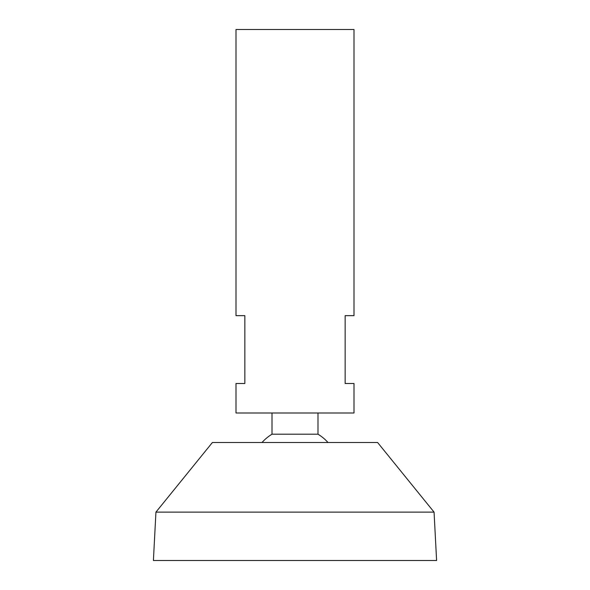 <?xml version="1.0" encoding="UTF-8"?>
<svg xmlns="http://www.w3.org/2000/svg" width="590" height="590" viewBox="0 0 590 590"><rect width="100%" height="100%" fill="white"/><g stroke="black" fill="none" stroke-linecap="round" stroke-linejoin="round"><path stroke-width="0.89" d="M354 29.5L236 29.5L236 315.65L244.85 315.65L244.85 383.5L236 383.5L236 413L354 413L354 383.5L345.15 383.5L345.15 315.65L354 315.65L354 29.5M317.995 413L317.995 434.196L272.005 434.196A44.25 44.25 0 0 0 262.019 442.5M434.063 512.12L377.6 442.5L212.4 442.5L155.937 512.12L153.4 560.5L436.6 560.5L434.063 512.12L155.937 512.12M272.005 413L272.005 434.196M327.981 442.5A44.25 44.25 0 0 0 317.995 434.196"/></g></svg>
